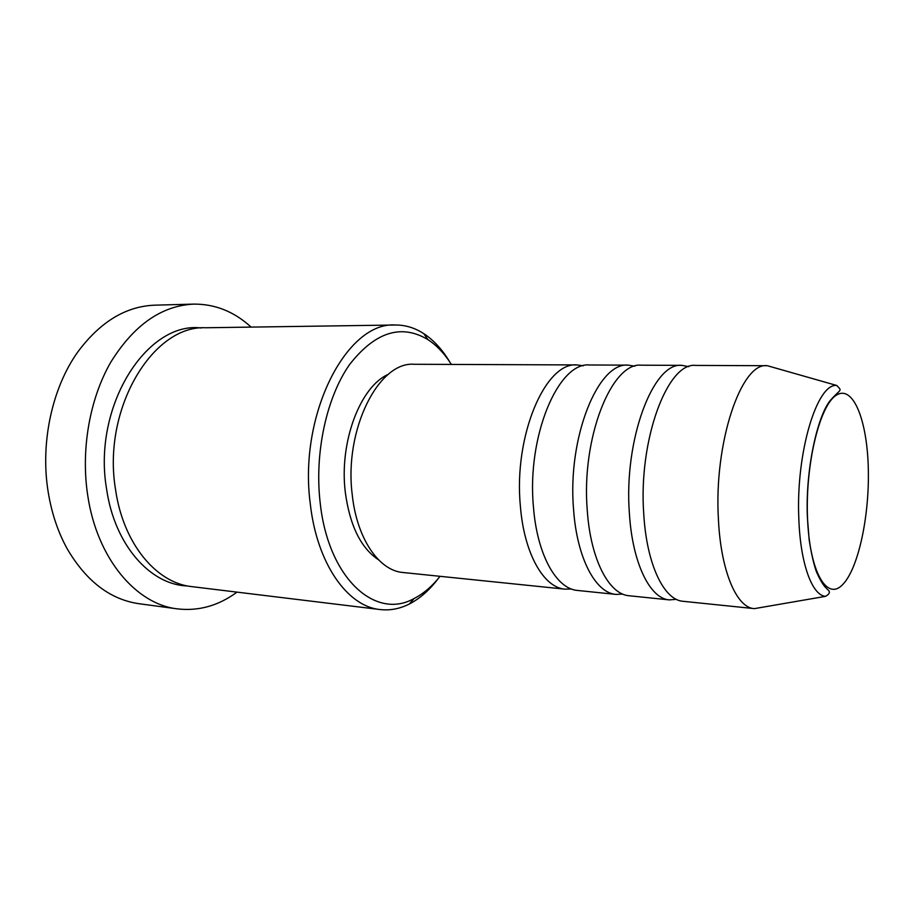 <?xml version="1.0" encoding="UTF-8"?>
<svg xmlns="http://www.w3.org/2000/svg" width="914" height="914" viewBox="0 0 914 914"><rect width="100%" height="100%" fill="white"/><g stroke="black" fill="none" stroke-linecap="round" stroke-linejoin="round"><path stroke-width="1.37" d="M571.433 588.993L565.069 589.164C543.739 587.748 524.076 553.644 520.374 506.013C513.497 435.784 545.509 361.624 577.02 364.937L583.326 365.783M622.708 594.077L616.047 594.408L577.602 590.455C556.5 589.062 537.066 554.798 533.445 506.904C526.692 436.252 558.454 361.647 589.621 364.983L628.272 365.143L634.864 366.183M616.047 594.408C595.677 593.117 576.963 558.363 573.581 509.612C567.24 437.715 598.179 361.727 628.272 365.143M676.36 599.333L669.368 599.892L629.152 595.757C609.032 594.488 590.57 559.574 587.279 510.538C581.076 438.206 611.74 361.761 641.445 365.2L681.867 365.36L688.768 366.663M669.368 599.892C650.06 598.727 632.408 563.298 629.392 513.382C623.645 439.737 653.384 361.841 681.867 365.36M762.219 607.284L754.404 608.633L683.078 601.298C664.055 600.178 646.701 564.578 643.776 514.354C638.178 440.262 667.597 361.864 695.657 365.417L767.36 365.714L774.981 367.885M451.356 364.423C444.592 353.684 436.778 345.412 427.901 339.597C401.212 323.647 375.117 331.953 349.616 364.503C326.572 397.19 314.359 452.921 320.163 502.677C328.252 578.825 375.7 620.366 414.099 598.51C423.548 593.666 432.196 586.274 440.057 576.311M438.126 578.699C429.511 590.101 419.926 598.521 409.381 603.983C399.852 608.815 390.095 610.678 380.098 609.547C347.663 606.576 316.987 563.904 310.314 504.06C298.215 414.853 346.76 321.442 395.271 325.007C405.325 324.938 414.83 327.829 423.799 333.656C433.704 340.191 442.33 349.594 449.688 361.841M193.711 304.111L155.003 305.162C126.006 306.19 100.312 321.739 77.919 351.799C52.087 387.73 40.056 443.141 48.236 492.315C51.71 513.474 58.096 532.428 67.396 549.154C86.464 581.43 110.365 599.618 139.088 603.72L177.465 608.884C136.266 604.36 97.033 558.74 87.721 495.399C80.718 449.665 89.675 398.904 110.731 362.275C133.855 325.041 161.515 305.653 193.711 304.111C215.098 303.962 234.235 311.628 251.122 327.109M380.098 609.547L191.929 586.639C156.614 583.201 123.253 543.876 115.575 489.733C101.808 409.095 152.867 324.836 205.741 327.76L395.271 325.007M565.069 589.164L403.005 572.507C379.047 570.736 356.826 538.746 352.233 494.657C343.893 429.683 378.67 361.259 414.111 364.275L577.02 364.937M378.453 559.745C360.836 548.023 349.776 525.504 345.298 492.212C339.037 442.09 360.322 386.359 388.336 374.34M236.989 592.123C218.549 605.719 198.715 611.306 177.465 608.884M754.107 608.61C736.638 607.673 720.826 571.181 718.427 519.392C713.697 442.97 741.311 362.013 767.052 365.714M807.485 517.141C809.37 571.376 826.69 601.252 842.457 584.8C858.292 569.136 869.58 516.09 868.3 468.379C867.226 420.554 853.299 384.885 836.698 394.985C820.087 404.228 805.383 463.055 807.485 517.141M836.79 385.491C842.537 391.66 841.017 388.176 830.095 400.698C817.207 416.647 805.28 470.413 807.393 517.21L809.153 539.808C811.404 554.067 813.871 564.829 816.556 572.084C822.897 586.274 825.948 587.531 827.673 589.587C830.483 591.644 829.775 593.894 825.548 596.351C812.123 595.494 800.344 563.63 798.836 518.855C795.728 453.001 817.036 382.749 836.79 385.491L767.36 365.714M187.587 585.954C150.639 585.097 114.616 545.315 106.595 489.07C92.257 406.17 147.131 320.871 201.343 327.989M414.099 598.51L409.381 603.983M825.548 596.351L754.404 608.633M427.901 339.597L423.799 333.656"/></g></svg>
